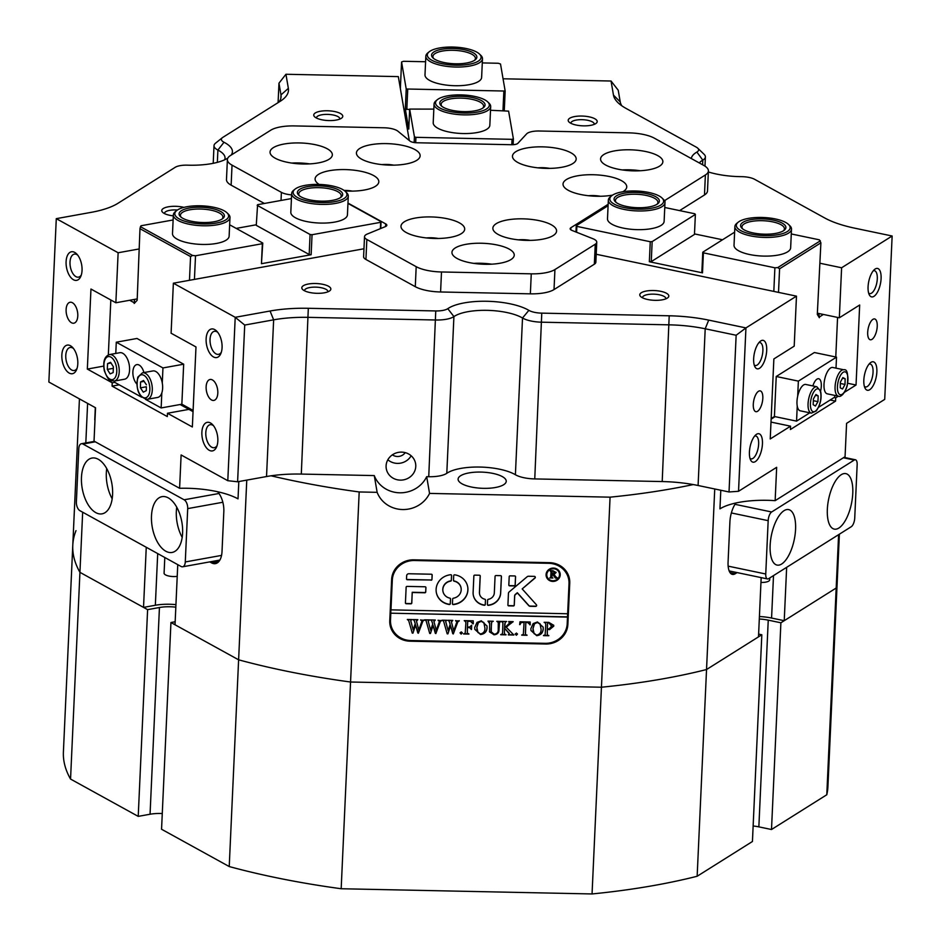 <?xml version="1.0" encoding="UTF-8"?>
<svg xmlns="http://www.w3.org/2000/svg" width="941" height="941" viewBox="0 0 941 941"><rect width="100%" height="100%" fill="white"/><g stroke="black" fill="none" stroke-linecap="round" stroke-linejoin="round"><path stroke-width="1.41" d="M415.769 466.43A14.88 13.986 170.3 0 0 415.593 463.607A14.88 13.986 170.3 0 0 400.054 452.162A14.88 13.986 170.3 0 0 386.092 465.819A14.88 13.986 170.3 0 0 386.269 468.642A14.88 13.986 170.3 0 0 401.795 480.086A14.88 13.986 170.3 0 0 415.769 466.43M759.552 368.272A14.527 5.952 -78.2 0 1 754.894 366.755A14.527 5.952 -78.2 0 1 754.341 353.381A14.527 5.952 -78.2 0 1 760.21 341.348A14.527 5.952 -78.2 0 1 760.787 340.924A14.527 5.952 -78.2 0 1 766.692 350.499A14.527 5.952 -78.2 0 1 759.552 368.272M754.212 364.967A11.692 4.799 101.8 0 0 755.247 365.508A11.692 4.799 101.8 0 0 757.14 365.073A11.692 4.799 101.8 0 0 762.704 352.887A11.692 4.799 101.8 0 0 760.034 342.618A11.692 4.799 101.8 0 0 758.869 342.712M755.305 461.631A14.527 5.952 -78.2 0 1 750.659 460.114A14.527 5.952 -78.2 0 1 750.106 446.74A14.527 5.952 -78.2 0 1 755.964 434.707A14.527 5.952 -78.2 0 1 756.552 434.283A14.527 5.952 -78.2 0 1 762.445 443.858A14.527 5.952 -78.2 0 1 755.305 461.631M749.977 458.326A11.692 4.799 101.8 0 0 751.012 458.879A11.692 4.799 101.8 0 0 752.906 458.432A11.692 4.799 101.8 0 0 758.458 446.246A11.692 4.799 101.8 0 0 755.799 435.989A11.692 4.799 101.8 0 0 754.623 436.071M873.954 296.344A14.527 5.952 -78.2 0 1 869.308 294.827A14.527 5.952 -78.2 0 1 868.755 281.453A14.527 5.952 -78.2 0 1 874.612 269.42A14.527 5.952 -78.2 0 1 875.201 268.997A14.527 5.952 -78.2 0 1 881.094 278.571A14.527 5.952 -78.2 0 1 873.954 296.344M868.625 293.039A11.692 4.799 101.8 0 0 869.66 293.58A11.692 4.799 101.8 0 0 871.554 293.145A11.692 4.799 101.8 0 0 877.106 280.959A11.692 4.799 101.8 0 0 874.448 270.69A11.692 4.799 101.8 0 0 873.272 270.785M869.719 389.703A14.527 5.952 -78.2 0 1 865.061 388.186A14.527 5.952 -78.2 0 1 864.508 374.812A14.527 5.952 -78.2 0 1 870.378 362.779A14.527 5.952 -78.2 0 1 870.966 362.356A14.527 5.952 -78.2 0 1 876.859 371.93A14.527 5.952 -78.2 0 1 869.719 389.703M864.379 386.398A11.692 4.799 101.8 0 0 865.414 386.951A11.692 4.799 101.8 0 0 867.308 386.504A11.692 4.799 101.8 0 0 872.872 374.318A11.692 4.799 101.8 0 0 870.202 364.061A11.692 4.799 101.8 0 0 869.037 364.143M206.126 338.866A14.527 7.693 79.8 0 1 216.806 331.244A14.527 7.693 79.8 0 1 222.076 347.664A14.527 7.693 79.8 0 1 220.841 353.581A14.527 7.693 79.8 0 1 211.56 355.463A14.527 7.693 79.8 0 1 206.126 338.866M217.747 332.349A11.692 6.187 -100.2 0 0 214.383 331.326A11.692 6.187 -100.2 0 0 210.043 339.301A11.692 6.187 -100.2 0 0 218.547 354.345A11.692 6.187 -100.2 0 0 221.335 352.205M66.093 261.657A14.527 7.693 79.8 0 1 76.774 254.035A14.527 7.693 79.8 0 1 82.043 270.455A14.527 7.693 79.8 0 1 80.808 276.372A14.527 7.693 79.8 0 1 71.528 278.254A14.527 7.693 79.8 0 1 66.093 261.657M77.715 255.14A11.692 6.187 -100.2 0 0 74.351 254.129A11.692 6.187 -100.2 0 0 70.01 262.092A11.692 6.187 -100.2 0 0 78.515 277.136A11.692 6.187 -100.2 0 0 81.302 274.995M61.847 355.016A14.527 7.693 79.8 0 1 72.539 347.394A14.527 7.693 79.8 0 1 77.797 363.814A14.527 7.693 79.8 0 1 76.574 369.731A14.527 7.693 79.8 0 1 67.293 371.613A14.527 7.693 79.8 0 1 61.847 355.016M73.48 348.511A11.692 6.187 -100.2 0 0 70.116 347.488A11.692 6.187 -100.2 0 0 65.776 355.451A11.692 6.187 -100.2 0 0 74.268 370.495A11.692 6.187 -100.2 0 0 77.068 368.354M201.88 432.225A14.527 7.693 79.8 0 1 212.56 424.603A14.527 7.693 79.8 0 1 217.83 441.023A14.527 7.693 79.8 0 1 216.595 446.94A14.527 7.693 79.8 0 1 207.326 448.822A14.527 7.693 79.8 0 1 201.88 432.225M213.513 425.72A11.692 6.187 -100.2 0 0 210.149 424.697A11.692 6.187 -100.2 0 0 205.808 432.66A11.692 6.187 -100.2 0 0 214.301 447.704A11.692 6.187 -100.2 0 0 217.1 445.564M667.263 298.144A14.527 4.87 -177.4 0 1 653.442 300.261A14.527 4.87 -177.4 0 1 640.645 296.544A14.527 4.87 -177.4 0 1 641.315 292.722A14.527 4.87 -177.4 0 1 660.241 291.216A14.527 4.87 -177.4 0 1 667.769 297.779A14.527 4.87 -177.4 0 1 667.263 298.144M665.816 298.862A11.692 3.917 2.6 0 0 665.852 298.626A11.692 3.917 2.6 0 0 656.947 294.392A11.692 3.917 2.6 0 0 643.726 295.909A11.692 3.917 2.6 0 0 642.491 297.568A11.692 3.917 2.6 0 0 642.503 297.803M595.665 123.659A14.527 4.87 -177.4 0 1 581.856 125.788A14.527 4.87 -177.4 0 1 569.058 122.059A14.527 4.87 -177.4 0 1 569.728 118.237A14.527 4.87 -177.4 0 1 588.654 116.743A14.527 4.87 -177.4 0 1 596.182 123.295A14.527 4.87 -177.4 0 1 595.665 123.659M594.23 124.377A11.692 3.917 2.6 0 0 594.253 124.141A11.692 3.917 2.6 0 0 587.819 120.319A11.692 3.917 2.6 0 0 572.14 121.436A11.692 3.917 2.6 0 0 570.893 123.083A11.692 3.917 2.6 0 0 570.905 123.318M341.23 118.378A14.527 4.87 -177.4 0 1 327.409 120.507A14.527 4.87 -177.4 0 1 314.623 116.79A14.527 4.87 -177.4 0 1 315.294 112.955A14.527 4.87 -177.4 0 1 334.208 111.461A14.527 4.87 -177.4 0 1 341.748 118.013A14.527 4.87 -177.4 0 1 341.23 118.378M339.783 119.095A11.692 3.917 2.6 0 0 339.819 118.86A11.692 3.917 2.6 0 0 333.385 115.037A11.692 3.917 2.6 0 0 317.705 116.155A11.692 3.917 2.6 0 0 316.458 117.801A11.692 3.917 2.6 0 0 316.47 118.037M173.309 215.865A14.527 4.87 -177.4 0 1 162.652 212.325A14.527 4.87 -177.4 0 1 163.322 208.49A14.527 4.87 -177.4 0 1 183.954 207.373M177.426 210.019A11.692 3.917 2.6 0 0 165.734 211.69A11.692 3.917 2.6 0 0 164.487 213.348A11.692 3.917 2.6 0 0 164.499 213.572M329.291 291.134A14.527 4.87 -177.4 0 1 315.482 293.251A14.527 4.87 -177.4 0 1 302.684 289.534A14.527 4.87 -177.4 0 1 303.355 285.699A14.527 4.87 -177.4 0 1 322.269 284.206A14.527 4.87 -177.4 0 1 329.809 290.769A14.527 4.87 -177.4 0 1 329.291 291.134M327.856 291.839A11.692 3.917 2.6 0 0 327.88 291.616A11.692 3.917 2.6 0 0 321.446 287.781A11.692 3.917 2.6 0 0 305.766 288.899A11.692 3.917 2.6 0 0 304.519 290.557A11.692 3.917 2.6 0 0 304.531 290.781M217.806 393.162A10.633 5.622 -100.2 0 0 210.09 379.482A10.633 5.622 -100.2 0 0 206.138 386.727A10.633 5.622 -100.2 0 0 213.866 400.407A10.633 5.622 -100.2 0 0 217.806 393.162M77.785 315.953A10.633 5.622 -100.2 0 0 70.057 302.273A10.633 5.622 -100.2 0 0 66.117 309.518A10.633 5.622 -100.2 0 0 73.833 323.198A10.633 5.622 -100.2 0 0 77.785 315.953M872.919 319.352A10.633 4.364 101.8 0 0 867.861 330.42A10.633 4.364 101.8 0 0 870.284 339.76A10.633 4.364 101.8 0 0 872.001 339.348A10.633 4.364 101.8 0 0 877.059 328.28A10.633 4.364 101.8 0 0 874.636 318.94A10.633 4.364 101.8 0 0 872.919 319.352M758.505 391.28A10.633 4.364 101.8 0 0 753.459 402.348A10.633 4.364 101.8 0 0 755.87 411.688A10.633 4.364 101.8 0 0 757.599 411.276A10.633 4.364 101.8 0 0 762.645 400.207A10.633 4.364 101.8 0 0 760.222 390.88A10.633 4.364 101.8 0 0 758.505 391.28M238.814 481.545L238.026 498.859A56.683 19.02 2.6 0 0 179.602 488.297L181.119 454.962L227.793 480.698L235.215 317.305L270.055 311.012A77.95 26.148 -177.4 0 1 308.319 308.295L435.754 310.942A14.174 4.752 2.6 0 0 447.787 308.672A46.062 15.456 -177.4 0 1 486.909 301.273A46.062 15.456 -177.4 0 1 528.866 310.354A14.174 4.752 2.6 0 0 541.769 313.141L669.204 315.788A77.95 26.148 -177.4 0 1 708.691 320.116L745.942 327.915L738.532 491.296L729.028 491.967L736.144 335.255L705.209 328.785A70.857 23.772 2.6 0 0 669.322 324.845L541.875 322.198A21.255 7.128 -177.4 0 1 531.112 321.022A21.255 7.128 -177.4 0 1 522.514 318.011A38.969 13.068 2.6 0 0 487.026 310.342A38.969 13.068 2.6 0 0 453.915 316.588A21.255 7.128 -177.4 0 1 435.859 319.999L308.425 317.352A70.857 23.772 2.6 0 0 273.643 319.834L244.719 325.057L237.602 481.768L266.526 476.546A70.857 23.772 -177.4 0 1 271.067 475.805A382.658 128.364 2.6 0 0 359.191 491.955L350.558 682.013L601.44 687.224A382.658 128.364 2.6 0 0 706.538 669.533L714.737 488.979M541.769 313.141L534.759 478.922A21.255 7.128 -177.4 0 1 523.996 477.734A21.255 7.128 -177.4 0 1 515.397 474.735A38.969 13.068 2.6 0 0 479.91 467.054A38.969 13.068 2.6 0 0 446.799 473.311A21.255 7.128 -177.4 0 1 428.743 476.722L435.754 310.942M691.317 158.547A46.062 15.456 -177.4 0 1 696.881 152.066A14.174 4.752 2.6 0 0 697.763 148.196L704.115 154.324A21.255 7.128 -177.4 0 1 705.385 156.924A21.255 7.128 -177.4 0 1 702.798 160.123A38.969 13.068 2.6 0 0 702.186 160.488A38.969 13.068 2.6 0 0 699.304 162.946M471.359 487.003A24.09 8.081 2.6 0 0 506.234 481.298A24.09 8.081 2.6 0 0 492.966 473.417A24.09 8.081 2.6 0 0 458.102 479.11A24.09 8.081 2.6 0 0 471.359 487.003M271.067 475.805A70.857 23.772 -177.4 0 1 301.308 474.076L374.271 475.581A28.348 26.63 170.3 0 0 399.713 492.802A28.348 26.63 170.3 0 0 426.685 476.675L428.743 476.722M426.685 476.675L429.555 493.413L610.074 497.166A382.658 128.364 2.6 0 0 693.246 484.568A70.857 23.772 -177.4 0 1 698.093 485.497L729.028 491.967M534.759 478.922L662.205 481.557A70.857 23.772 -177.4 0 1 693.246 484.568M175.943 604.64A28.7 9.622 2.6 0 0 155.347 605.251L143.526 607.392L79.938 572.34L82.667 512.21M175.826 607.168A21.255 7.128 2.6 0 0 159.441 607.51L147.608 609.65L79.938 572.34A382.658 128.364 -177.4 0 1 72.786 545.274A382.658 128.364 2.6 0 0 79.938 572.34L70.551 779.066A382.658 128.364 -177.4 0 1 63.4 752.012L72.786 545.274A382.658 128.364 -177.4 0 1 75.998 530.63M838.607 534.676L836.184 588.031A382.658 128.364 2.6 0 0 837.302 579.997A382.658 128.364 -177.4 0 1 836.184 588.031L784.229 620.695L771.573 618.049A28.7 9.622 2.6 0 0 759.411 616.531M761.175 577.621L758.493 636.869L706.538 669.533L697.152 876.259A382.658 128.364 -177.4 0 1 592.054 893.95L610.074 497.166M246.765 480.11L238.614 659.817A382.658 128.364 2.6 0 0 350.558 682.013A382.658 128.364 -177.4 0 1 238.614 659.817L175.026 624.765L177.755 564.647M85.819 442.929L87.607 403.407M143.526 607.392L146.255 547.274M209.761 561.883L211.525 562.859A17.714 9.375 -100.2 0 0 215.442 563.624A17.714 9.375 -100.2 0 0 222.017 551.555L223.829 511.539A17.714 9.375 -100.2 0 0 217.618 491.755M237.602 481.768L227.793 480.698M244.719 325.057L235.215 317.305L173.367 283.206L171.097 333.22L195.987 346.947L192.352 426.979L167.463 413.252L167.31 416.581L112.073 386.128L112.226 382.799L87.337 369.072L90.959 289.04L115.861 302.767L118.131 252.753L56.284 218.653L48.861 382.034L95.547 407.771L94.029 441.117L179.602 488.297M735.909 503A17.714 7.269 101.8 0 0 729.898 522.043L728.075 562.059A17.714 7.269 101.8 0 0 732.404 574.398A17.714 7.269 101.8 0 0 735.274 573.728L737.097 572.587M786.652 567.341L784.229 620.695M738.532 491.296L776.666 467.312L775.149 500.659L845.065 456.703L846.582 423.356L884.716 399.384L892.139 236.003L841.607 267.773L819.964 263.245M503.059 78.785L611.05 81.02L613.473 95.112L620.237 101.922A70.857 23.772 2.6 0 0 621.836 105.804M231.121 155.124A46.062 15.456 -177.4 0 0 223.993 142.256A14.174 4.752 2.6 0 1 222.394 137.68A14.174 4.752 2.6 0 1 222.899 137.327L280.206 101.299A77.95 26.148 -177.4 0 0 282.947 99.358A77.95 26.148 -177.4 0 0 288.358 88.36L285.935 74.268L398.314 76.609L409.3 140.527M697.763 148.196A14.174 4.752 2.6 0 0 696.281 147.149L626.153 108.474A77.95 26.148 -177.4 0 1 618.037 102.722A77.95 26.148 -177.4 0 1 613.473 95.112M892.139 236.003L854.875 228.204A77.95 26.148 -177.4 0 1 824.763 217.994L754.635 179.319A14.174 4.752 2.6 0 0 741.496 176.661A46.062 15.456 -177.4 0 1 708.35 171.956M596.206 254.258L796.474 296.144L745.942 327.915L736.144 335.255M173.367 283.206L363.967 248.765M227.828 158.076A46.062 15.456 -177.4 0 1 187.53 165.169A14.174 4.752 2.6 0 0 175.226 167.298L117.931 203.315A77.95 26.148 -177.4 0 1 91.124 212.36L56.284 218.653M139.056 248.977L118.131 252.753M770.997 422.086L790.569 426.179L770.232 438.965L773.867 358.944L794.204 346.159L796.474 296.144M167.463 413.252L188.941 409.37M114.708 382.352L112.226 382.799M87.337 369.072L103.651 366.12M611.05 81.02L618.225 90.23L620.237 101.922M278.83 102.157A70.857 23.772 2.6 0 0 281.1 96.629A70.857 23.772 2.6 0 0 280.983 94.888L278.971 83.184L278.089 102.628M359.191 491.955L377.141 492.331L374.271 475.581M841.607 267.773L839.337 317.787L859.674 305.002L856.039 385.022L844.512 392.268M843.865 369.789C847.276 368.884 848.406 374.153 847.241 385.598C845.147 393.514 840.219 397.737 838.36 396.149A13.468 5.517 -78.2 0 1 836.031 380.446A13.468 5.517 -78.2 0 1 843.865 369.789L832.797 367.472A13.468 5.517 -78.2 0 0 824.963 378.129A13.468 5.517 -78.2 0 0 827.28 393.832L838.36 396.149L835.702 397.808L835.549 401.148L790.416 429.519L790.569 426.179M410.053 641.197L545.756 644.009A21.255 19.973 170.3 0 0 567.87 624.448L569.752 583.102A21.255 19.973 170.3 0 0 569.493 579.056A21.255 19.973 170.3 0 0 549.45 562.659L413.758 559.836A21.255 19.973 170.3 0 0 391.644 579.409L389.762 620.754A21.255 19.973 170.3 0 0 390.009 624.789A21.255 19.973 170.3 0 0 410.053 641.197L409.935 640.515M377.141 492.331A28.348 26.63 170.3 0 0 402.595 509.54A28.348 26.63 170.3 0 0 429.555 493.413M835.702 397.808L834.173 397.49M856.039 385.022L847.735 383.281M839.337 317.787L817.694 313.259M115.861 302.767L136.786 298.991M119.225 384.834L112.073 386.128M835.549 401.148L830.15 400.019M224.617 159.829A38.969 13.068 2.6 0 0 225.04 158.1A38.969 13.068 2.6 0 0 217.9 150.066A21.255 7.128 -177.4 0 1 214.007 145.679A21.255 7.128 -177.4 0 1 215.524 143.197L222.394 137.68M285.935 74.268L278.971 83.184M389.892 623.954A21.255 19.973 170.3 0 0 395.632 633.928M566.07 629.411A21.255 19.973 170.3 0 0 567.588 622.777L569.458 581.42A21.255 19.973 170.3 0 0 569.329 578.233M775.149 500.659A56.683 19.02 2.6 0 0 719.947 508.858L720.794 490.249M94.982 419.992A56.683 19.02 2.6 0 0 94.759 419.862L95.312 407.653M387.845 459.761A14.88 13.986 170.3 0 0 411.146 455.75M405.206 452.633A8.857 8.328 -9.7 0 1 392.397 454.832M734.874 226.581L734.027 245.248A28.348 9.504 2.6 0 0 749.624 254.529A28.348 9.504 2.6 0 0 790.652 247.824L791.499 229.145A28.348 9.504 -177.4 0 1 788.487 233.156A28.348 9.504 -177.4 0 1 756.446 236.838A28.348 9.504 -177.4 0 1 734.874 226.581A28.348 9.504 -177.4 0 1 736.885 223.276L738.262 222.17A26.924 9.034 2.6 0 0 752.212 234.333A26.924 9.034 2.6 0 0 787.288 231.557A26.924 9.034 2.6 0 0 788.534 224.464A26.924 9.034 2.6 0 0 764.821 217.571A26.924 9.034 2.6 0 0 739.203 221.5A26.924 9.034 2.6 0 0 738.262 222.17M608.345 200.115L607.498 218.794A28.348 9.504 2.6 0 0 623.095 228.075A28.348 9.504 2.6 0 0 664.123 221.358L664.981 202.691A28.348 9.504 -177.4 0 1 661.97 206.702A28.348 9.504 -177.4 0 1 629.917 210.372A28.348 9.504 -177.4 0 1 608.345 200.115A28.348 9.504 -177.4 0 1 610.356 196.822L611.732 195.716A26.924 9.034 2.6 0 0 625.694 207.879A26.924 9.034 2.6 0 0 660.758 205.103A26.924 9.034 2.6 0 0 662.005 197.998A26.924 9.034 2.6 0 0 638.292 191.105A26.924 9.034 2.6 0 0 612.685 195.046A26.924 9.034 2.6 0 0 611.732 195.716M778.513 292.38L779.583 268.797L820.893 242.825L817.306 314.4L819.34 317.705L818.788 313.482M771.138 419.157L775.113 416.651M771.161 418.557L774.419 416.51L776.231 376.494L798.368 381.129L836.514 357.145L836.008 368.143M837.572 317.411L835.773 356.992M819.717 316.764L823.399 314.447M791.287 233.956L819.376 239.826L820.893 242.825M779.583 268.797L777.737 267.597L820.329 240.825M773.82 291.404L774.89 267.797L777.737 267.597M576.61 232.251L576.868 226.393L650.255 241.731L649.349 261.739L702.492 272.855L703.398 252.847L774.89 267.797M608.086 205.703L576.245 225.722L575.963 231.992M649.349 261.739L651.254 261.61L694.47 234.438L695.375 214.43L694.752 213.76L664.758 207.49M722.523 239.767L694.493 233.909M703.398 252.847L702.774 252.188L734.615 232.168M702.492 272.855L701.857 272.196L702.774 252.188M650.255 241.731L652.16 241.602L651.254 261.61M695.375 214.43L652.16 241.602M576.868 226.393L576.245 225.722M366.849 239.473L365.931 259.469A14.174 4.752 -177.4 0 1 363.626 257.046A14.174 4.752 -177.4 0 1 363.602 256.693L364.52 236.685A14.174 4.752 2.6 0 0 364.543 237.038A14.174 4.752 2.6 0 0 366.849 239.473L416.193 266.679A28.348 9.504 2.6 0 0 441.494 271.973L440.588 291.981L530.359 293.839L531.265 273.831L441.494 271.973M385.551 226.534L385.669 223.864A7.081 2.376 2.6 0 1 386.833 225.252A7.081 2.376 2.6 0 1 385.434 226.581L367.319 234.027A14.174 4.752 2.6 0 0 364.52 236.685M531.265 273.831A28.348 9.504 2.6 0 0 554.931 269.561L595.253 244.213A14.174 4.752 2.6 0 0 596.759 242.202A14.174 4.752 2.6 0 0 596.735 241.861A14.174 4.752 2.6 0 0 592.901 238.708L572.081 230.463A7.081 2.376 2.6 0 1 570.164 228.886A7.081 2.376 2.6 0 1 570.164 228.71A7.081 2.376 2.6 0 1 570.905 227.71L608.157 204.291M232.039 165.145L231.133 185.154A28.348 9.504 -177.4 0 1 226.522 180.284A28.348 9.504 -177.4 0 1 226.475 179.59L227.393 159.582A28.348 9.504 2.6 0 0 227.428 160.276A28.348 9.504 2.6 0 0 232.039 165.145L281.394 192.352A14.174 4.752 2.6 0 0 291.592 194.881M664.44 200.668A14.174 4.752 2.6 0 0 665.064 200.315L705.385 174.967A28.348 9.504 2.6 0 0 708.397 170.956A28.348 9.504 2.6 0 0 708.35 170.262A28.348 9.504 2.6 0 0 703.75 165.404L654.336 138.162A28.348 9.504 2.6 0 0 629.035 132.869L539.369 131.011A14.174 4.752 2.6 0 0 526.619 133.881L517.915 143.291A7.081 2.376 2.6 0 1 511.551 144.726L416.839 142.761A7.081 2.376 2.6 0 1 409.935 141.056L397.925 131.211A14.174 4.752 2.6 0 0 384.093 127.788L294.427 125.918A28.348 9.504 2.6 0 0 270.761 130.199L230.404 155.571A28.348 9.504 2.6 0 0 227.393 159.582M576.127 158.276A31.888 10.692 2.6 0 0 542.475 146.855A31.888 10.692 2.6 0 0 512.516 156.947A31.888 10.692 2.6 0 0 514.386 160.064A31.888 10.692 2.6 0 0 543.839 168.298A31.888 10.692 2.6 0 0 573.916 162.769A31.888 10.692 2.6 0 0 576.127 158.276M549.732 168.38A15.585 5.234 2.6 0 0 537.958 167.851M622.813 191.776A31.888 10.692 2.6 0 0 624.483 190.647A31.888 10.692 2.6 0 0 626.694 186.153A31.888 10.692 2.6 0 0 593.042 174.732A31.888 10.692 2.6 0 0 563.083 184.836A31.888 10.692 2.6 0 0 564.953 187.941A31.888 10.692 2.6 0 0 612.579 195.116M600.299 196.257A15.585 5.234 2.6 0 0 588.525 195.728M344.771 190.941A31.888 10.692 2.6 0 0 376.553 185.506A31.888 10.692 2.6 0 0 378.764 181.013A31.888 10.692 2.6 0 0 345.112 169.58A31.888 10.692 2.6 0 0 315.153 179.684A31.888 10.692 2.6 0 0 317.023 182.801A31.888 10.692 2.6 0 0 319.117 184.424M352.369 191.117A15.585 5.234 2.6 0 0 344.077 190.411M420.086 155.03A31.888 10.692 2.6 0 0 386.422 143.608A31.888 10.692 2.6 0 0 356.474 153.712A31.888 10.692 2.6 0 0 358.333 156.829A31.888 10.692 2.6 0 0 387.786 165.063A31.888 10.692 2.6 0 0 417.875 159.535A31.888 10.692 2.6 0 0 420.086 155.03M393.691 165.145A15.585 5.234 2.6 0 0 381.917 164.604M662.817 160.97A31.182 10.457 2.6 0 0 631.046 149.831A31.182 10.457 2.6 0 0 600.57 158.911A31.182 10.457 2.6 0 0 600.617 159.688A31.182 10.457 2.6 0 0 632.387 170.827A31.182 10.457 2.6 0 0 662.864 161.746A31.182 10.457 2.6 0 0 662.817 160.97M622.272 169.921A31.182 10.457 -177.4 0 1 640.256 170.744M332.291 154.112A31.182 10.457 2.6 0 0 300.52 142.973A31.182 10.457 2.6 0 0 270.043 152.054A31.182 10.457 2.6 0 0 270.091 152.83A31.182 10.457 2.6 0 0 301.861 163.969A31.182 10.457 2.6 0 0 332.338 154.889A31.182 10.457 2.6 0 0 332.291 154.112M291.745 163.064A31.182 10.457 -177.4 0 1 309.73 163.887M556.531 230.263A31.888 10.692 2.6 0 0 522.878 218.841A31.888 10.692 2.6 0 0 492.919 228.945A31.888 10.692 2.6 0 0 494.778 232.062A31.888 10.692 2.6 0 0 524.243 240.296A31.888 10.692 2.6 0 0 554.32 234.768A31.888 10.692 2.6 0 0 556.531 230.263M530.136 240.378A15.585 5.234 2.6 0 0 518.362 239.837M464.642 228.357A31.888 10.692 2.6 0 0 430.99 216.936A31.888 10.692 2.6 0 0 401.042 227.04A31.888 10.692 2.6 0 0 402.901 230.157A31.888 10.692 2.6 0 0 432.354 238.391A31.888 10.692 2.6 0 0 462.431 232.862A31.888 10.692 2.6 0 0 464.642 228.357M438.259 238.473A15.585 5.234 2.6 0 0 426.473 237.932M514.198 254.411A31.182 10.457 2.6 0 0 482.427 243.272A31.182 10.457 2.6 0 0 451.951 252.353A31.182 10.457 2.6 0 0 451.998 253.117A31.182 10.457 2.6 0 0 483.768 264.256A31.182 10.457 2.6 0 0 514.245 255.176A31.182 10.457 2.6 0 0 514.198 254.411M473.652 263.362A31.182 10.457 -177.4 0 1 491.637 264.174M231.133 185.154L264.362 203.468M554.931 269.561L554.026 289.569L594.347 264.209L595.253 244.213M365.931 259.469L415.287 286.687L416.193 266.679M679.625 210.596L704.48 194.975L705.385 174.967M385.669 223.864L347.97 203.08M595.829 261.857A14.174 4.752 -177.4 0 1 595.853 262.21A14.174 4.752 -177.4 0 1 594.347 264.209M554.026 289.569A28.348 9.504 -177.4 0 1 530.359 293.839M440.588 291.981A28.348 9.504 -177.4 0 1 415.287 286.687M708.397 170.956L707.491 190.964A28.348 9.504 -177.4 0 1 704.48 194.975M112.591 494.531A28.348 15.009 -100.2 0 0 91.995 458.055A28.348 15.009 -100.2 0 0 81.467 477.381A28.348 15.009 -100.2 0 0 102.075 513.845A28.348 15.009 -100.2 0 0 112.591 494.531M106.733 468.618A28.348 15.009 -100.2 0 0 106.321 472.888A28.348 15.009 -100.2 0 0 112.179 498.801M182.601 533.135A28.348 15.009 -100.2 0 0 162.005 496.66A28.348 15.009 -100.2 0 0 151.489 515.974A28.348 15.009 -100.2 0 0 172.085 552.449A28.348 15.009 -100.2 0 0 182.601 533.135M176.743 507.223A28.348 15.009 -100.2 0 0 176.332 511.492A28.348 15.009 -100.2 0 0 182.201 537.405M78.797 448.551L76.374 501.906A7.081 3.752 -100.2 0 0 79.961 510.716L181.095 566.482A7.081 3.752 -100.2 0 0 182.66 566.788A7.081 3.752 -100.2 0 0 185.283 561.953L187.706 508.611A7.081 3.752 -100.2 0 0 184.118 499.789L82.984 444.034A7.081 3.752 -100.2 0 0 81.42 443.729A7.081 3.752 -100.2 0 0 78.797 448.551M177.226 576.339A8.857 2.976 -177.4 0 1 168.463 575.951A8.857 2.976 -177.4 0 1 164.087 573.163L164.804 557.495M783.488 230.768A22.678 7.61 -177.4 0 1 761.928 234.074A22.678 7.61 -177.4 0 1 741.955 228.275A22.678 7.61 -177.4 0 1 743.002 222.299A22.678 7.61 -177.4 0 1 772.537 219.959A22.678 7.61 -177.4 0 1 784.288 230.192A22.678 7.61 -177.4 0 1 783.488 230.768M783.524 230.745A21.255 7.128 2.6 0 0 784.418 228.828A21.255 7.128 2.6 0 0 768.244 221.135A21.255 7.128 2.6 0 0 744.202 223.899A21.255 7.128 2.6 0 0 741.955 226.899A21.255 7.128 2.6 0 0 742.672 228.886M788.534 224.464L789.805 225.687A28.348 9.504 -177.4 0 1 791.499 229.145M301.108 196.916A22.678 7.61 -177.4 0 1 298.744 195.246A22.678 7.61 -177.4 0 1 309.871 186.283A22.678 7.61 -177.4 0 1 338.96 190.082A22.678 7.61 -177.4 0 1 341.077 197.163A22.678 7.61 -177.4 0 1 322.328 201.162A22.678 7.61 -177.4 0 1 301.108 196.916M340.313 197.716A21.255 7.128 2.6 0 0 341.207 195.799A21.255 7.128 2.6 0 0 337.725 191.623A21.255 7.128 2.6 0 0 314.035 187.741A21.255 7.128 2.6 0 0 298.732 193.87A21.255 7.128 2.6 0 0 299.461 195.857M297.556 197.563A26.924 9.034 2.6 0 0 332.102 202.068A26.924 9.034 2.6 0 0 345.312 191.423A26.924 9.034 2.6 0 0 342.512 189.435A26.924 9.034 2.6 0 0 317.317 184.401A26.924 9.034 2.6 0 0 295.039 189.141A26.924 9.034 2.6 0 0 297.556 197.563M345.312 191.423L346.582 192.658A28.348 9.504 -177.4 0 1 348.288 196.116A28.348 9.504 -177.4 0 1 327.891 204.291A28.348 9.504 -177.4 0 1 296.309 199.104A28.348 9.504 -177.4 0 1 291.663 193.552A28.348 9.504 -177.4 0 1 293.663 190.247L295.039 189.141M452.903 48.485A22.678 7.61 -177.4 0 1 475.264 59.801A22.678 7.61 -177.4 0 1 455.526 63.788A22.678 7.61 -177.4 0 1 432.919 57.883A22.678 7.61 -177.4 0 1 452.903 48.485M474.487 60.353A21.255 7.128 2.6 0 0 475.393 58.436A21.255 7.128 2.6 0 0 452.927 50.296A21.255 7.128 2.6 0 0 432.919 56.507A21.255 7.128 2.6 0 0 433.648 58.495M452.656 47.05A26.924 9.034 2.6 0 0 429.225 51.779A26.924 9.034 2.6 0 0 455.773 65.223A26.924 9.034 2.6 0 0 479.498 54.072A26.924 9.034 2.6 0 0 452.656 47.05M479.498 54.072L480.769 55.296A28.348 9.504 -177.4 0 1 482.474 58.754A28.348 9.504 -177.4 0 1 455.797 67.034A28.348 9.504 -177.4 0 1 425.838 56.189A28.348 9.504 -177.4 0 1 427.849 52.884L429.225 51.779M461.114 96.323A22.678 7.61 -177.4 0 1 483.474 107.639A22.678 7.61 -177.4 0 1 463.748 111.626A22.678 7.61 -177.4 0 1 441.141 105.721A22.678 7.61 -177.4 0 1 461.114 96.323M482.709 108.191A21.255 7.128 2.6 0 0 483.603 106.274A21.255 7.128 2.6 0 0 461.137 98.135A21.255 7.128 2.6 0 0 441.141 104.345A21.255 7.128 2.6 0 0 441.858 106.333M460.867 94.888A26.924 9.034 2.6 0 0 437.447 99.617A26.924 9.034 2.6 0 0 463.995 113.061A26.924 9.034 2.6 0 0 487.72 101.899A26.924 9.034 2.6 0 0 460.867 94.888M487.72 101.899L488.991 103.122A28.348 9.504 -177.4 0 1 490.684 106.592A28.348 9.504 -177.4 0 1 464.019 114.873A28.348 9.504 -177.4 0 1 434.06 104.028A28.348 9.504 -177.4 0 1 436.071 100.722L437.447 99.617M656.959 204.303A22.678 7.61 -177.4 0 1 635.398 207.62A22.678 7.61 -177.4 0 1 615.426 201.821A22.678 7.61 -177.4 0 1 616.473 195.834A22.678 7.61 -177.4 0 1 646.008 193.505A22.678 7.61 -177.4 0 1 657.771 203.738A22.678 7.61 -177.4 0 1 656.959 204.303M656.994 204.291A21.255 7.128 2.6 0 0 657.9 202.374A21.255 7.128 2.6 0 0 641.715 194.681A21.255 7.128 2.6 0 0 617.684 197.434A21.255 7.128 2.6 0 0 615.426 200.445A21.255 7.128 2.6 0 0 616.155 202.433M662.005 197.998L663.276 199.221A28.348 9.504 -177.4 0 1 664.981 202.691M182.801 218.3A22.678 7.61 -177.4 0 1 180.437 216.618A22.678 7.61 -177.4 0 1 191.564 207.667A22.678 7.61 -177.4 0 1 220.653 211.454A22.678 7.61 -177.4 0 1 222.77 218.547A22.678 7.61 -177.4 0 1 204.021 222.546A22.678 7.61 -177.4 0 1 182.801 218.3M221.994 219.088A21.255 7.128 2.6 0 0 222.899 217.171A21.255 7.128 2.6 0 0 219.418 213.007A21.255 7.128 2.6 0 0 195.728 209.114A21.255 7.128 2.6 0 0 180.425 215.242A21.255 7.128 2.6 0 0 181.154 217.242M179.249 218.935A26.924 9.034 2.6 0 0 213.795 223.44A26.924 9.034 2.6 0 0 227.004 212.807A26.924 9.034 2.6 0 0 224.205 210.819A26.924 9.034 2.6 0 0 199.01 205.773A26.924 9.034 2.6 0 0 176.732 210.525A26.924 9.034 2.6 0 0 179.249 218.935M227.004 212.807L228.275 214.03A28.348 9.504 -177.4 0 1 229.98 217.5A28.348 9.504 -177.4 0 1 209.584 225.664A28.348 9.504 -177.4 0 1 178.002 220.488A28.348 9.504 -177.4 0 1 173.356 214.924A28.348 9.504 -177.4 0 1 175.355 211.631L176.732 210.525M147.608 609.65L138.221 816.376L70.551 779.066M758.611 634.105L761.822 634.775L752.435 841.501L697.152 876.259M761.822 634.775L706.538 669.533A382.658 128.364 -177.4 0 1 601.44 687.224L350.558 682.013L341.171 888.739A382.658 128.364 -177.4 0 1 229.228 866.555L238.614 659.817L170.944 622.519L175.167 621.754M839.384 534.194L827.915 786.723A382.658 128.364 -177.4 0 1 826.786 794.757L836.184 588.031L780.889 622.789L768.244 620.143A21.255 7.128 2.6 0 0 759.305 619.025M138.221 816.376L150.054 814.236A21.255 7.128 -177.4 0 1 162.264 813.553M826.786 794.757L771.502 829.515L780.889 622.789M753.141 825.998A21.255 7.128 -177.4 0 1 758.858 826.868L771.502 829.515M592.054 893.95L341.171 888.739M229.228 866.555L161.558 829.244L170.944 622.519M425.838 56.189L424.991 74.857A28.348 9.504 2.6 0 0 425.038 75.562A28.348 9.504 2.6 0 0 453.915 85.69A28.348 9.504 2.6 0 0 481.627 77.433A28.348 9.504 2.6 0 0 481.58 76.727M434.06 104.028L433.213 122.695A28.348 9.504 2.6 0 0 433.248 123.389A28.348 9.504 2.6 0 0 462.137 133.516A28.348 9.504 2.6 0 0 489.838 125.271A28.348 9.504 2.6 0 0 489.791 124.565M425.591 61.741L403.571 61.294L401.572 61.965L400.36 88.548M504.282 110.567L505.164 91.042L500.518 64.012L498.271 63.259L482.286 62.918M513.116 144.702L513.386 138.88L508.611 111.132L490.52 110.285M415.687 142.703L415.934 137.339L512.045 139.327L511.81 144.726M401.572 61.965L406.218 88.995L405.312 108.991L408.759 129.093L409.664 109.085L414.428 136.821L414.169 142.538M505.164 91.042L406.218 88.995M502.965 110.544L503.835 91.489M405.312 108.991L409.641 109.568M409.664 109.085L433.825 109.109M415.934 137.339L414.428 136.821M513.386 138.88L512.045 139.327M407.712 89.501L406.806 109.509M173.356 214.924L172.497 233.591A28.348 9.504 2.6 0 0 187.188 242.672A28.348 9.504 2.6 0 0 216.371 243.46A28.348 9.504 2.6 0 0 229.134 236.167L229.98 217.5M291.663 193.552L290.816 212.219A28.348 9.504 2.6 0 0 305.496 221.3A28.348 9.504 2.6 0 0 334.69 222.088A28.348 9.504 2.6 0 0 347.441 214.795L348.288 196.116M189.47 280.3L190.553 256.575L139.986 228.687L137.163 300.285L134.198 303.484L134.551 299.391M180.143 404.524L193.046 411.64M115.778 353.44L116.284 342.206L136.986 338.466L183.671 364.202L181.848 404.207L193.105 410.417M129.705 300.273L133.81 302.531M108.333 354.922L110.826 299.991M190.553 256.575L192.564 255.446L195.516 255.776L194.434 279.406M139.986 228.687L140.444 226.71L192.564 255.446M173.12 219.959L141.056 225.746L140.444 226.71M256.305 224.77L236.191 228.404M291.428 198.575L257.587 204.691L256.27 225.346L309.177 254.505L311.142 254.729L312.047 234.721L380.658 222.323L380.376 228.663M380.764 228.51L381.07 221.676L347.958 203.421M195.516 255.776L262.351 243.695L261.445 263.703L311.142 254.729M229.651 224.793L262.762 243.049L262.351 243.695M261.445 263.703L262.762 243.049M312.047 234.721L310.083 234.497L257.187 205.338M381.07 221.676L380.658 222.323M309.177 254.505L310.083 234.497M795.568 529.348A28.348 11.621 101.8 0 0 788.652 509.599A28.348 11.621 101.8 0 0 770.138 545.333A28.348 11.621 101.8 0 0 777.054 565.082A28.348 11.621 101.8 0 0 795.568 529.348M852.769 493.378A28.348 11.621 101.8 0 0 845.853 473.629A28.348 11.621 101.8 0 0 827.339 509.363A28.348 11.621 101.8 0 0 834.255 529.113A28.348 11.621 101.8 0 0 852.769 493.378M768.174 520.655L765.751 573.998A7.081 2.905 101.8 0 0 767.48 578.938A7.081 2.905 101.8 0 0 768.621 578.668L851.252 526.725A7.081 2.905 101.8 0 0 854.734 518.056L857.157 464.713A7.081 2.905 101.8 0 0 855.428 459.773A7.081 2.905 101.8 0 0 854.287 460.043L771.655 511.986A7.081 2.905 101.8 0 0 768.174 520.655L731.369 512.951M769.762 577.962L769.679 579.856A8.857 2.976 -177.4 0 1 760.963 582.432M559.413 573.551A6.375 5.987 170.3 0 0 546.745 574.375A6.375 5.987 170.3 0 0 546.839 575.704M559.507 574.88A6.375 5.987 170.3 0 0 552.779 568.764A6.375 5.987 170.3 0 0 546.862 575.821A6.375 5.987 170.3 0 0 559.507 574.88M546.086 574.598A7.081 6.658 170.3 0 0 553.567 581.397A7.081 6.658 170.3 0 0 560.13 573.551A7.081 6.658 170.3 0 0 546.086 574.598M546.145 575.821A7.081 6.658 170.3 0 0 560.177 574.657A7.081 6.658 170.3 0 0 560.107 573.422M536.652 605.439A1.059 1 170.3 0 0 536.405 604.769L522.184 588.913L534.982 578.092A1.059 1 170.3 0 0 534.323 576.362L528.607 576.245A2.129 2 170.3 0 0 527.125 576.762L509.163 591.936A2.129 2 170.3 0 0 508.446 593.371L507.917 605.051A0.847 0.8 170.3 0 0 508.728 605.863L513.386 605.957A0.847 0.8 170.3 0 0 514.268 605.181L514.692 596.065A2.129 2 -9.7 0 1 515.409 594.63L517.385 592.959L528.748 605.628A2.129 2 170.3 0 0 530.289 606.31L535.547 606.416A1.059 1 170.3 0 0 536.652 605.439M507.917 605.087A0.847 0.8 170.3 0 0 508.681 605.628L513.351 605.722A0.847 0.8 170.3 0 0 514.233 604.934L514.645 595.829A2.129 2 -9.7 0 1 515.362 594.394L517.35 592.724L528.713 605.381A2.129 2 170.3 0 0 530.254 606.075L535.511 606.18A1.059 1 170.3 0 0 536.617 605.122M522.184 588.913L534.947 577.856A1.059 1 170.3 0 0 535.3 577.056M467.912 589.995A15.938 14.985 170.3 0 0 467.724 586.972A15.938 14.985 170.3 0 0 454.726 574.833A0.87 0.812 170.3 0 0 453.715 575.621L453.503 580.385A0.87 0.812 170.3 0 0 454.162 581.197A9.21 8.657 -9.7 0 1 453.386 598.217A0.87 0.812 170.3 0 0 452.656 599.005L452.433 603.757A0.87 0.812 170.3 0 0 453.374 604.592A15.938 14.985 170.3 0 0 467.912 589.995M452.433 603.804A0.87 0.812 170.3 0 0 453.327 604.357A15.938 14.985 170.3 0 0 467.877 589.76A15.938 14.985 170.3 0 0 467.712 586.855M501.071 621.401L499.459 622.154L498.965 628.894C499.118 632.376 497.448 634.258 493.943 634.552L489.543 631.94L489.638 623.577L487.979 621.131L493.272 621.236L491.696 622.107L491.402 623.612L491.249 631.823L494.143 634.234C497.107 633.858 498.459 632.187 498.224 629.211L498.283 622.154L496.813 621.307L501.13 621.401L499.506 622.389L499.012 629.141C499.165 632.611 497.483 634.505 493.978 634.787L489.461 631.576M489.638 623.577L489.567 622.33M498.424 623.518L498.248 621.919L498.424 622.566L497.26 621.695M510.387 623.436L506.329 627.341L513.868 635.022L508.34 634.904L509.375 633.928L508.775 632.799L504.552 628.153L504.423 633.775L506.023 634.857L500.718 634.74L502.306 633.916L502.6 632.376L502.929 622.472L501.33 621.401L506.623 621.519L505.341 622.095L504.752 623.883L504.564 627.918L509.469 623.201L508.669 621.554L513.174 621.648L508.375 625.377M509.375 633.928L504.552 628.153M504.517 627.906L504.423 633.775M502.941 623.612L502.576 622.048M509.751 622.519L508.669 621.695M516.315 635.257L515.292 634.116L516.421 633.034L517.444 634.163L516.315 635.257L515.245 633.881M517.432 633.905L516.28 635.01M519.655 624.624L519.973 621.789L530.183 622.001L530.254 624.848L527.654 622.507L525.843 622.472L525.372 632.846L525.548 634.457L527.031 635.293L521.726 635.175L523.337 634.305L524.078 622.436L521.326 622.519L519.655 624.624M529.901 624.836L529.63 623.413L527.654 622.507M530.865 628.647L533.147 623.589L537.476 621.966L543.133 627.141L543.239 628.87C542.957 632.87 540.781 635.14 536.711 635.681L530.971 630.552L530.865 628.647M390.95 610.097L392.315 580.091A21.255 19.973 170.3 0 1 414.428 560.518L548.721 563.306A21.255 19.973 170.3 0 1 568.764 579.715A21.255 19.973 170.3 0 1 569.011 583.749L567.646 613.767L390.915 609.85L390.762 613.191L567.494 617.096L567.2 623.765A21.255 19.973 170.3 0 1 545.086 643.326L410.794 640.539A21.255 19.973 170.3 0 1 390.75 624.142L390.468 622.46A21.255 19.973 170.3 0 1 390.209 618.425L392.032 578.409A21.255 19.973 170.3 0 1 393.15 572.763M390.797 613.426L390.503 620.095A21.255 19.973 170.3 0 0 390.75 624.142M553.779 626.118L549.544 629.635L547.344 629.353L547.344 634.893L548.815 635.74L543.522 635.634L545.145 634.728L545.78 624.742L545.604 623.142L544.121 622.295L548.85 622.389L553.731 625.33L549.544 629.635M545.745 624.495L545.568 622.895L544.568 622.671M474.711 627.482L476.993 622.424L481.333 620.801L486.979 625.977L487.085 627.706C486.815 631.705 484.639 633.975 480.557 634.505L474.829 629.376L474.711 627.482M472.923 623.789L470.453 621.319L467.724 621.26L467.465 627.012L469.63 627.047L471.676 625.236L471.476 629.505L469.606 627.612L467.442 627.565L467.312 633.011L468.912 634.081L463.619 633.975L465.207 633.14L465.877 623.083L465.819 621.707L464.219 620.637L473.252 620.825L472.829 623.26M471.288 629.494L471.229 628.635M471.617 625.236L471.441 629.258L469.559 627.365L467.395 627.329L467.312 633.011M465.83 622.836L465.466 621.272M461.149 634.105L460.125 632.975L461.255 631.882L462.278 633.022L461.149 634.105L460.078 632.74M462.243 632.634L461.114 633.869M455.62 620.825L459.255 620.907L457.867 621.754L453.315 633.94L450.551 625.777L447.928 633.834L447.198 633.822L443.634 621.319L442.329 620.178L446.963 620.284L445.658 621.225L448.139 630.658L450.163 624.377L449.198 621.342L447.951 620.295L452.797 620.401L451.433 621.977L453.762 630.682L456.95 621.695L455.62 620.825M456.95 621.695L455.573 620.59M438.141 620.46L441.788 620.542L440.388 621.389L435.848 633.587L433.083 625.424L430.46 633.469L429.719 633.458L426.155 620.954L424.861 619.825L429.496 619.919L428.226 621.26L430.672 630.305L432.695 624.012L431.719 620.978L430.472 619.931L435.318 620.037L433.954 621.625L436.283 630.317L439.471 621.331L438.141 620.46M439.471 621.331L438.106 620.225M420.674 620.107L424.309 620.178L422.921 621.025L418.369 633.222L415.604 625.059L412.981 633.105L412.252 633.093L408.688 620.59L407.382 619.46L412.017 619.554L410.711 620.495L413.193 629.941L415.216 623.648L414.252 620.613L413.005 619.578L417.851 619.672L416.487 621.26L418.816 629.952L422.003 620.978L420.674 620.107M422.003 620.978L420.627 619.86M431.06 580.221A0.87 0.812 170.3 0 0 431.966 579.421L432.166 575.057A0.87 0.812 170.3 0 0 431.331 574.222L408.876 573.751A2.129 2 170.3 0 0 406.665 575.716L406.524 578.891A0.87 0.812 170.3 0 0 407.347 579.727L431.025 579.985A0.87 0.812 170.3 0 0 431.919 579.185L432.119 574.81A0.87 0.812 170.3 0 0 432.119 574.775M484.85 599.229A7.081 6.658 -9.7 0 1 479.475 592.571L480.228 576.057A0.87 0.812 170.3 0 0 479.392 575.222L474.758 575.127A0.87 0.812 170.3 0 0 473.864 575.916L473.111 592.442A13.468 12.645 170.3 0 0 473.276 595.006A13.468 12.645 170.3 0 0 484.309 605.263A0.847 0.8 170.3 0 0 485.297 604.487L485.497 600.029A0.847 0.8 170.3 0 0 484.85 599.229M494.319 592.877A7.081 6.658 -9.7 0 1 488.344 599.299A0.847 0.8 170.3 0 0 487.626 600.076L487.414 604.534A0.847 0.8 170.3 0 0 488.332 605.345A13.468 12.645 170.3 0 0 500.671 593.018L501.424 576.48A0.847 0.8 170.3 0 0 500.612 575.657L495.954 575.563A0.847 0.8 170.3 0 0 495.072 576.339L494.319 592.877M450.645 581.126A0.87 0.812 170.3 0 0 451.374 580.338L451.598 575.574A0.87 0.812 170.3 0 0 450.657 574.739A15.938 14.985 170.3 0 0 436.306 592.371A15.938 14.985 170.3 0 0 449.304 604.51A0.87 0.812 170.3 0 0 450.316 603.722L450.527 598.958A0.87 0.812 170.3 0 0 449.869 598.147A9.21 8.657 -9.7 0 1 450.645 581.126L450.598 580.879A0.87 0.812 170.3 0 0 451.339 580.103L451.551 575.339A0.87 0.812 170.3 0 0 451.551 575.292M510.081 575.857A0.847 0.8 170.3 0 0 509.199 576.633L508.822 585.043A0.847 0.8 170.3 0 0 509.634 585.855L514.292 585.949A0.847 0.8 170.3 0 0 515.186 585.173L515.562 576.774A0.847 0.8 170.3 0 0 514.751 575.951L510.081 575.857M412.264 592.512L424.838 592.771A0.87 0.812 170.3 0 0 425.732 591.983L425.932 587.607A0.87 0.812 170.3 0 0 425.109 586.772L407.041 586.396A0.87 0.812 170.3 0 0 406.147 587.196L405.43 602.899A0.87 0.812 170.3 0 0 406.253 603.734L410.888 603.828A0.87 0.812 170.3 0 0 411.793 603.04L412.229 592.277L424.791 592.536A0.87 0.812 170.3 0 0 425.697 591.736L425.897 587.372A0.87 0.812 170.3 0 0 425.897 587.325M555.613 576.586L557.507 578.139L555.378 578.092L552.837 574.575L551.979 574.551L552.002 577.574L552.908 578.033L549.662 577.974L550.65 577.48L551.014 571.987L549.991 570.634L552.873 570.693L556.072 572.575L554.037 574.339L555.613 576.586M557.272 577.892L555.331 577.845L552.79 574.328L551.944 574.316L552.002 577.574M551.014 571.987L550.226 570.611M556.049 572.246L554.037 574.339M390.762 613.191L567.458 616.861L567.599 613.755M568.764 579.715L568.47 578.045A21.255 19.973 170.3 0 0 563.588 568.246M405.43 602.946A0.87 0.812 170.3 0 0 406.218 603.499L410.852 603.593A0.87 0.812 170.3 0 0 411.746 602.793L412.229 592.277M508.822 585.079A0.847 0.8 170.3 0 0 509.587 585.62L514.256 585.714A0.847 0.8 170.3 0 0 515.139 584.937L515.527 576.527A0.847 0.8 170.3 0 0 515.527 576.492M453.491 580.421A0.87 0.812 170.3 0 0 454.115 580.962A9.21 8.657 -9.7 0 1 461.066 587.984M442.917 591.113A9.21 8.657 -9.7 0 1 450.598 580.879M436.283 592.254A15.938 14.985 170.3 0 0 449.269 604.263A0.87 0.812 170.3 0 0 450.269 603.475L450.492 598.711A0.87 0.812 170.3 0 0 450.492 598.676M487.414 604.569A0.847 0.8 170.3 0 0 488.297 605.11A13.468 12.645 170.3 0 0 500.636 592.771L501.388 576.233A0.847 0.8 170.3 0 0 501.388 576.198M479.534 593.806A7.081 6.658 -9.7 0 1 479.428 592.336L480.181 575.81A0.87 0.812 170.3 0 0 480.181 575.763M473.252 594.877A13.468 12.645 170.3 0 0 484.274 605.016A0.847 0.8 170.3 0 0 485.262 604.251L485.462 599.793A0.847 0.8 170.3 0 0 485.462 599.746L485.497 600.029M406.524 578.938A0.87 0.812 170.3 0 0 407.312 579.491L431.025 579.985M551.838 576.457L551.955 577.327L551.838 576.457M552.332 577.786L550.25 577.739M550.979 571.74L550.861 570.858L550.979 571.74M554.731 572.399L553.049 570.764L552.096 570.952L551.955 574.01L554.72 572.14M552.096 570.952L551.991 574.245M553.049 570.764L552.132 571.187M554.767 572.646L553.085 571.011M549.509 629.4L547.344 629.353M547.297 629.117L547.297 634.657M548.779 635.504L543.533 635.398M553.708 625.224L553.731 625.871M551.567 625.953L548.885 622.707L547.58 622.883L547.321 628.6L548.968 629.07L551.614 626.188L551.544 625.212M547.58 622.883L547.368 628.835M548.885 622.707L547.627 623.118M551.614 626.188L548.921 622.954M543.11 627.024L543.239 628.87M543.192 628.635C542.922 632.634 540.746 634.893 536.664 635.434L536.711 635.681M536.664 635.434L530.947 630.423M540.91 626.188L539.993 623.683L537.24 622.283L534.476 623.565L532.982 628.4L533.135 631.082M540.028 623.93L537.276 622.519L534.512 623.801L533.029 628.635L534.112 633.716L536.711 635.116C539.805 634.375 541.263 632.364 541.063 629.082L539.993 623.683M530.148 622.001L530.254 624.848M529.865 624.601L529.63 623.413L529.865 624.601M527.607 622.272L525.843 622.472M525.796 622.236L525.501 634.222M526.984 635.046L521.737 634.94M522.573 622.401L524.078 622.436M522.526 622.166L521.326 622.519M521.279 622.272L519.997 624.624M508.34 625.142L506.329 627.341M513.833 634.775L508.352 634.669M509.34 633.693L508.728 632.552L509.34 633.693M505.976 634.61L500.73 634.505M502.529 621.801L501.741 621.789M506.14 621.636L505.341 622.095M505.293 621.848L504.564 627.918M509.716 622.283L508.905 621.695L509.716 622.283M513.116 621.778L510.351 623.189M489.591 623.33L488.414 621.507M492.755 621.366L491.696 622.107M491.649 621.872L491.131 629.482M491.096 629.247L491.226 631.705M486.968 625.859L487.085 627.706M487.05 627.471C486.768 631.458 484.591 633.728 480.522 634.269L480.557 634.505M480.522 634.269L474.805 629.258M484.756 625.024L483.839 622.519L481.086 621.119L478.322 622.401L476.84 627.235L476.993 629.917M483.886 622.766L481.133 621.354L478.369 622.636L476.875 627.471L477.957 632.552L480.569 633.952C483.662 633.211 485.109 631.199 484.909 627.918L483.839 622.519M472.876 623.542L470.453 621.319M470.418 621.084L467.724 621.26M467.689 621.025L467.465 627.012M468.877 633.846L463.619 633.74M465.43 621.036L464.642 621.013M473.217 620.825L473.311 623.789M459.22 620.66L457.867 621.754M457.82 621.519L457.22 623.365M457.173 623.13L453.315 633.94M452.762 633.693L450.551 625.777M450.516 625.542L447.928 633.834M447.892 633.599L447.198 633.822M447.151 633.575L443.634 621.319M443.587 621.084L442.27 620.307M446.693 620.401L445.658 621.225L445.987 622.883M449.575 622.236L450.163 624.377M449.539 622.001L449.198 621.342M452.409 620.519L451.386 621.389L451.715 623.189M456.903 621.46L456.467 620.742L456.903 621.46M441.741 620.307L440.388 621.389M440.353 621.154L439.741 623.001M439.706 622.766L435.848 633.587M435.295 633.328L433.083 625.424M433.036 625.177L430.46 633.469M430.413 633.234L429.719 633.458M429.684 633.211L426.155 620.954M426.12 620.719L424.803 619.954M429.214 620.037L428.19 620.86L428.508 622.519M432.107 621.872L432.695 624.012M432.06 621.636L431.719 620.978M434.93 620.166L433.907 621.036L434.236 622.824M439.435 621.095L439 620.39L439.435 621.095M424.273 619.943L422.921 621.025M422.874 620.789L422.274 622.648M422.227 622.401L418.369 633.222M417.816 632.975L415.604 625.059M415.569 624.812L412.981 633.105M412.946 632.87L412.252 633.093M412.205 632.858L408.688 620.59M408.641 620.354L407.324 619.59M411.746 619.684L410.711 620.495L411.041 622.154M414.628 621.519L415.216 623.648M414.593 621.272L414.252 620.613M417.463 619.801L416.44 620.672L416.769 622.46M421.956 620.731L421.521 620.025L421.956 620.731M820.576 391.033A10.633 4.364 101.8 0 0 821.305 386.151A10.633 4.364 101.8 0 0 818.705 378.741A10.633 4.364 101.8 0 0 812.859 385.939M774.419 416.51L796.557 421.133L797.239 406.065M797.686 396.196L798.368 381.129M776.231 376.494L814.365 352.522L836.514 357.145M834.773 395.396L834.691 397.161L818.552 407.312M809.801 412.805L796.557 421.133M845.159 378.752L845.006 384.446L842.548 388.998L840.231 387.845L840.372 382.152L842.842 377.6L845.159 378.752L842.524 378.2M840.337 383.469L845.006 384.446M797.521 407.3A13.468 5.517 -78.2 0 1 798.815 392.256A13.468 5.517 -78.2 0 1 805.778 384.457L816.859 386.775A13.468 5.517 -78.2 0 0 809.895 394.573A13.468 5.517 -78.2 0 0 808.59 409.617A13.468 5.517 -78.2 0 0 811.342 413.134L800.273 410.817A13.468 5.517 -78.2 0 1 797.521 407.3M815.435 406.041L813.165 404.689L813.424 398.925L815.929 394.514L818.188 395.879L817.941 401.642L815.435 406.041M815.471 395.302L818.188 395.879M813.342 400.678L817.941 401.642M143.914 372.554A10.633 5.622 -100.2 0 0 136.821 364.614A10.633 5.622 -100.2 0 0 132.881 371.86A10.633 5.622 -100.2 0 0 136.692 383.822M141.703 397.231L114.473 382.211L114.52 381.023M116.284 342.206L162.958 367.943L162.275 383.011M183.671 364.202L162.958 367.943M161.828 392.879L161.146 407.947L145.479 399.313M181.848 404.207L161.146 407.947M161.523 393.691A13.468 7.128 79.8 0 1 157.641 397.443L147.29 399.313A13.468 7.128 79.8 0 0 151.172 395.561A13.468 7.128 79.8 0 0 150.713 380.446A13.468 7.128 79.8 0 0 142.503 372.812L152.854 370.942A13.468 7.128 79.8 0 1 161.064 378.576A13.468 7.128 79.8 0 1 161.523 393.691M146.361 386.798L146.278 390.656L143.291 392.174L140.432 387.845L140.55 381.999L143.538 380.482L146.408 384.81M146.349 386.775L140.432 387.845M144.126 381.364L140.55 381.999M109.438 354.581L119.789 352.71A13.468 7.128 79.8 0 1 128.858 363.097A13.468 7.128 79.8 0 1 124.577 379.211L114.226 381.081A13.468 7.128 79.8 0 0 118.507 364.967A13.468 7.128 79.8 0 0 109.438 354.581C104.439 356.321 102.734 361.72 104.322 370.754C109.721 384.175 111.073 379.811 114.226 381.081M113.32 368.496L113.296 366.637M113.391 366.79L113.155 372.577L110.109 373.883L107.309 369.413L107.556 363.626L110.603 362.32L113.391 366.79M113.226 368.343L107.309 369.413M111.026 363.003L107.556 363.626M702.586 164.757L702.798 160.123L696.881 152.066M669.204 315.788L662.205 481.557M308.319 308.295L301.308 474.076M288.358 88.36L280.983 94.888L280.83 98.358M708.691 320.116L705.209 328.785L698.093 485.497M270.055 311.012L273.643 319.834L266.526 476.546M223.993 142.256L217.9 150.066L217.347 162.358M447.787 308.672L453.915 316.588L446.799 473.311M515.397 474.735L522.514 318.011L528.866 310.354M569.458 581.42L569.752 583.102M567.588 622.777L567.87 624.448M545.639 643.338L545.756 644.009M771.573 618.049L773.502 575.61M155.347 605.251L157.7 553.579M730.04 572.634L735.274 573.728M218.83 561.542L211.525 562.859M281.03 200.457L281.394 192.352M665.064 200.315L664.969 202.386M570.822 229.78L570.905 227.71M222.852 502.259L187.706 508.611M185.283 561.953L221.547 555.402M95.276 441.811L82.984 444.034M184.118 499.789L219.006 493.484M768.244 620.143L758.858 826.868M159.441 607.51L150.054 814.236M728.146 566.141L765.751 573.998M735.003 504.317L771.655 511.986M854.287 460.043L843.383 457.761M548.721 563.306L548.603 562.636M414.428 560.518L414.311 559.848M392.315 580.091L392.032 578.409M390.503 620.095L390.209 618.425M838.278 381.105A11.692 4.799 101.8 0 0 839.819 394.573A11.692 4.799 101.8 0 0 847.1 385.492A11.692 4.799 101.8 0 0 845.571 372.024A11.692 4.799 101.8 0 0 838.278 381.105M820.458 391.879A11.692 4.799 101.8 0 0 813.471 392.444A11.692 4.799 101.8 0 0 810.895 408.676A11.692 4.799 101.8 0 0 817.894 408.123A11.692 4.799 101.8 0 0 820.458 391.879M137.962 378.082A11.692 6.187 -100.2 0 0 139.997 394.432A11.692 6.187 -100.2 0 0 148.866 394.573A11.692 6.187 -100.2 0 0 146.843 378.223A11.692 6.187 -100.2 0 0 137.962 378.082M116.143 365.602A11.692 6.187 -100.2 0 0 107.545 356.815A11.692 6.187 -100.2 0 0 104.557 370.589A11.692 6.187 -100.2 0 0 113.155 379.388A11.692 6.187 -100.2 0 0 116.143 365.602M72.786 545.274L79.432 398.89M214.007 145.679L213.207 163.311M705.385 156.924L704.974 166.134M596.759 242.202L595.853 262.21M81.42 443.729L94.476 441.364M182.66 566.788L219.865 560.06M481.627 77.433L482.474 58.754M489.838 125.271L490.684 106.592M767.48 578.938L729.169 570.928M855.428 459.773L843.995 457.373M811.342 413.134L816.259 410.946C820.505 404.677 821.952 398.043 820.587 391.068L816.859 386.775M142.503 372.812L137.809 377.129C135.657 389.845 138.821 397.243 147.29 399.313"/></g></svg>
